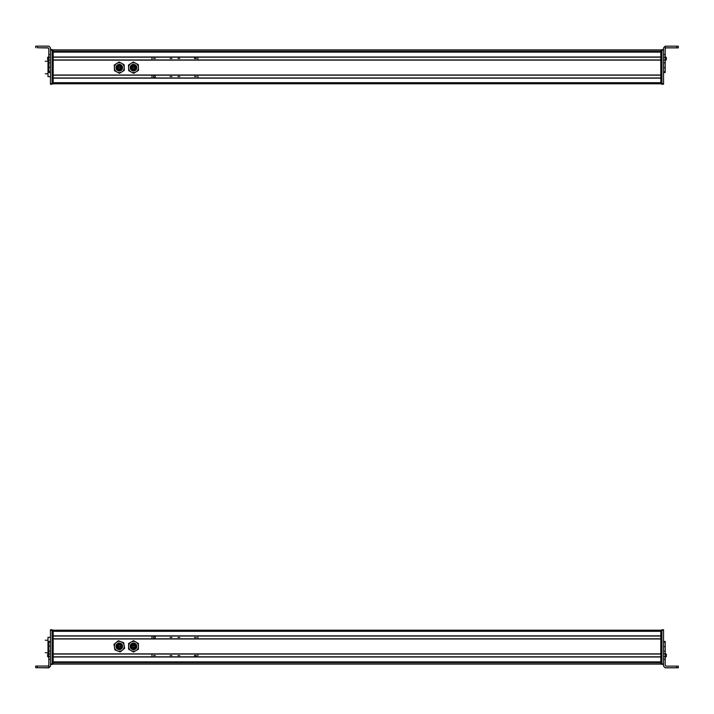 <?xml version="1.0" encoding="UTF-8"?>
<svg xmlns="http://www.w3.org/2000/svg" width="714" height="714" viewBox="0 0 714 714"><rect width="100%" height="100%" fill="white"/><g stroke="black" fill="none" stroke-linecap="round" stroke-linejoin="round"><path stroke-width="1.07" d="M53.184 630.212L660.816 630.212L660.816 662.039L53.184 662.039L660.816 662.039M660.816 631.31L53.184 631.31L53.184 635.871L660.816 635.871M53.184 636.031L660.816 636.031L53.184 636.031M53.184 638.825L660.816 638.825L53.184 638.825M660.816 638.985L53.184 638.985L53.184 653.872L660.816 653.872M53.184 654.033L660.816 654.033M53.184 656.818L660.816 656.818M660.816 656.987L53.184 656.987L53.184 661.878L660.816 661.878M660.816 662.413L660.816 664.091L53.184 664.091L660.816 664.091M122.469 647.196A3.275 3.275 0 0 0 120.166 643.171A3.275 3.275 0 0 0 116.141 645.465A3.275 3.275 0 0 0 118.435 649.499A3.275 3.275 0 0 0 122.54 645.795A3.275 3.275 0 0 0 118.765 643.1M120.22 643.582L122.094 647.098C119.247 650.195 117.391 649.686 116.507 645.572C117.391 649.686 119.247 650.195 122.094 647.098A2.892 2.892 0 0 0 120.068 643.537A2.892 2.892 0 0 0 116.507 645.572M121.487 646.929C119.265 649.356 117.801 648.955 117.114 645.733C119.345 643.314 120.809 643.716 121.487 646.929M119.22 645.081L118.694 644.938M117.81 646.857L118.337 647M119.8 647.402L120.327 647.544M120.889 646.589L120.363 646.447M120.014 645.304L120.541 645.447M117.81 645.742L118.337 645.884M118.676 647.58L119.202 647.723M119.042 646.259L119.568 646.402L119.042 646.259M114.454 647.134L114.918 649.936L117.578 650.936A4.918 4.918 0 0 1 116.186 642.538L118.372 640.735L123.692 642.725L124.62 648.33L120.229 651.936L117.578 650.936A4.918 4.918 0 0 0 124.156 645.527A4.918 4.918 0 0 0 116.186 642.538L113.99 644.34L114.454 647.134M116.141 645.465A3.275 3.275 0 0 0 119.836 649.57M134.107 649.561A3.275 3.275 0 0 0 136.731 645.733A3.275 3.275 0 0 0 132.911 643.109A3.275 3.275 0 0 0 130.287 646.938A3.275 3.275 0 0 0 136.793 646.331A3.275 3.275 0 0 0 133.509 643.055M136.383 645.956L134.045 649.178C130.01 647.964 129.662 646.072 132.982 643.484C129.662 646.072 130.01 647.964 134.045 649.178A2.892 2.892 0 0 0 136.356 645.804A2.892 2.892 0 0 0 132.982 643.484M133.929 648.562C130.769 647.616 130.492 646.125 133.099 644.108C136.249 645.054 136.526 646.545 133.929 648.562M134.5 645.179L134.598 645.715M132.393 645.215L132.492 645.751L132.393 645.215M132.768 647.241L132.866 647.776M133.973 647.875L133.875 647.339L133.973 647.875M134.75 646.518L134.848 647.054M133.393 644.733L133.491 645.269M132.117 646.313L132.215 646.848M133.464 646.063L133.563 646.598M138.427 646.331L138.427 643.492L135.972 642.073A4.918 4.918 0 0 1 135.972 650.597L133.509 652.016L128.591 649.169L128.591 643.492L133.509 640.654L135.972 642.073A4.918 4.918 0 0 0 128.591 646.331A4.918 4.918 0 0 0 135.972 650.597L138.427 649.169L138.427 646.331M132.911 643.109A3.275 3.275 0 0 0 133.509 649.615M48.811 659.325L50.453 659.325L50.453 666.216L48.811 667.858L35.7 667.697L48.811 667.679L48.811 656.559L50.453 656.559L50.453 629.775L52.095 629.775L52.095 664.475L50.453 664.475L52.095 664.475M50.453 642.163L48.811 642.163L48.811 641.413L48.811 656.559M50.453 659.325L50.453 656.559M48.811 665.225L47.999 666.046L35.7 666.055L35.7 667.697M50.453 666.046L48.811 667.858M47.999 653.747L47.615 656.362M47.615 656.3L47.615 655.639M47.615 655.916L47.615 655.452M48.811 657.496L47.615 656.478L47.615 654.363L48.811 653.346M47.615 654.89L47.615 655.657M50.453 637.343L47.999 637.343L47.999 653.854M47.999 641.957L48.811 641.957M47.999 651.106L48.811 651.106M52.095 664.198L53.184 664.198L52.095 664.198L53.184 664.198L53.184 630.105L52.095 630.105M61.386 662.503L61.386 662.039M194.511 655.497A0.901 0.901 0 0 0 195.413 656.398A0.901 0.901 0 0 0 196.314 655.497L194.511 655.497M197.867 656.818L197.876 654.033M151.975 654.033L151.966 656.818M177.947 655.559L179.749 655.568L177.947 655.559M170.093 655.55L171.895 655.55L170.093 655.55M153.537 655.523L155.34 655.523L153.537 655.523M155.34 637.397A0.901 0.901 0 0 1 154.438 638.298A0.901 0.901 0 0 1 153.537 637.397A0.901 0.901 0 0 1 154.438 636.495A0.901 0.901 0 0 1 155.34 637.397M151.984 638.825L151.984 636.031M197.885 636.031L197.885 638.825M171.913 637.495L170.11 637.495L171.913 637.495M179.767 637.495L177.964 637.495L179.767 637.495M196.314 637.495L194.511 637.495L196.314 637.495M663.547 629.766L661.905 629.766L663.547 629.766L663.547 666.189L665.189 667.822L678.3 667.804L669.009 667.795M661.905 629.766L661.905 664.404L663.547 664.404L661.905 664.404M678.3 667.786L676.658 667.786L678.3 667.786L678.3 666.126L666.001 666.126L665.189 665.305L665.189 653.872L663.547 653.872M663.547 651.114L665.189 651.114L665.189 641.484L663.547 641.484M663.547 646.456L663.547 642.234L665.189 642.234L665.189 641.484M665.189 651.114L665.189 653.872M665.189 659.299L663.547 659.299M676.658 666.126L676.658 667.76L665.189 667.76L663.547 666.126M665.189 646.643L663.547 646.643M676.658 667.795L669.009 667.786M665.189 653.319L666.385 654.292L666.385 656.255M666.385 654.443L666.385 654.961M666.385 655.398L666.385 656.309M661.905 663.654L660.816 663.654L660.816 630.105L661.905 630.105M660.816 663.654L660.816 664.198L661.905 664.198M53.184 49.909L660.816 49.909L660.816 51.586M660.816 51.961L53.184 51.961L660.816 51.961L660.816 83.788L53.184 83.788M660.816 52.122L53.184 52.122L53.184 57.013L660.816 57.013M53.184 57.182L660.816 57.182M53.184 59.967L660.816 59.967L53.184 59.967M660.816 60.128L53.184 60.128L53.184 75.015L660.816 75.015M53.184 75.175L660.816 75.175M53.184 77.969L660.816 77.969M660.816 78.129L53.184 78.129L53.184 82.69L660.816 82.69M130.546 66.259A3.275 3.275 0 0 0 132.108 70.624A3.275 3.275 0 0 0 136.472 69.071A3.275 3.275 0 0 0 134.919 64.706A3.275 3.275 0 0 0 130.546 66.259A3.275 3.275 0 0 1 136.294 65.938M132.135 70.213L130.894 66.42C134.241 63.876 135.981 64.706 136.124 68.91C135.981 64.706 134.241 63.876 130.894 66.42A2.892 2.892 0 0 0 132.268 70.284A2.892 2.892 0 0 0 136.124 68.91M131.465 66.697C134.08 64.697 135.446 65.349 135.562 68.642C132.938 70.632 131.572 69.981 131.465 66.697M133.866 69.142L133.375 68.91M135.071 67.419L134.58 67.178L135.071 67.419M133.215 66.536L132.715 66.295L133.215 66.536M131.992 67.134L132.483 67.375M132.144 68.321L132.634 68.562M134.884 68.508L134.384 68.276L134.884 68.508M133.848 66.313L134.339 66.545M133.759 67.785L133.268 67.553L133.759 67.785M130.912 63.492L128.502 64.992L128.591 67.83A4.918 4.918 0 0 1 135.83 63.332L138.338 64.671L138.516 70.347L133.697 73.346L128.69 70.659L128.591 67.83A4.918 4.918 0 0 0 136.106 71.846A4.918 4.918 0 0 0 135.83 63.332L133.331 61.993L130.912 63.492M130.724 69.401A3.275 3.275 0 0 0 136.472 69.071M48.811 54.612L48.811 60.021L50.453 60.021L50.453 54.612L48.811 54.612L48.811 48.606L47.999 47.784L37.342 47.784L37.342 46.142L48.811 46.142L50.453 47.784L50.453 50.132L50.453 49.587L52.095 49.587L50.453 49.525L52.095 49.525M48.811 72.435L48.811 71.677L50.453 71.677L50.453 62.796L48.811 62.796L48.811 72.435L50.453 72.435M48.811 62.796L48.811 60.021M50.453 62.796L50.453 60.021M48.811 48.775L47.999 47.954L37.342 47.784M48.811 67.259L50.453 67.259M37.342 46.142L35.7 46.151L35.7 47.793M47.615 57.789L47.615 58.691M48.811 56.611L47.615 58.084M47.615 58.718L47.615 59.548M50.453 84.225L52.095 84.225L50.453 84.225L50.453 67.455M48.811 57.263L50.453 57.263L50.453 50.132L52.095 50.132L52.095 49.587M52.095 83.351L53.184 83.351L53.184 83.895L52.095 83.895L53.184 83.895L52.095 83.895L52.095 50.132M52.095 84.225L52.095 83.681L50.453 83.681M47.999 60.253L47.999 76.657L50.453 76.657M47.999 72.123L48.811 72.123M48.811 62.975L47.999 62.975M53.184 83.351L53.184 49.801L52.095 49.801M194.511 58.503A0.901 0.901 0 0 1 195.413 57.602A0.901 0.901 0 0 1 196.314 58.503L194.511 58.503M151.975 59.967L151.966 57.182M197.867 57.182L197.876 59.967M179.749 58.432L177.947 58.441L179.749 58.432M171.895 58.45L170.093 58.45L171.895 58.45M155.34 58.477L153.537 58.477L155.34 58.477M155.34 76.603A0.901 0.901 0 0 0 154.438 75.702A0.901 0.901 0 0 0 153.537 76.603A0.901 0.901 0 0 0 154.438 77.505A0.901 0.901 0 0 0 155.34 76.603M197.885 77.969L197.885 75.175M151.984 75.175L151.984 77.969M170.11 76.505L171.913 76.505L170.11 76.505M177.964 76.505L179.767 76.505L177.964 76.505M194.511 76.505L196.314 76.505L194.511 76.505M121.353 68.642C121.237 65.349 119.872 64.697 117.257 66.697C117.364 69.981 118.729 70.632 121.353 68.642A2.267 2.267 0 0 0 120.273 65.617A2.267 2.267 0 0 0 117.257 66.697M119.675 69.901L120.327 69.686M119.64 66.313L120.139 66.545M120.675 68.508L120.184 68.276M117.935 68.321L118.426 68.562M117.783 67.134L118.274 67.375M119.006 66.536L118.506 66.295L119.006 66.536M120.862 67.419L120.371 67.178L120.862 67.419M119.167 68.91L119.657 69.142L119.167 68.91M120.407 64.983A2.892 2.892 0 0 0 116.685 66.42C116.828 70.624 118.578 71.454 121.915 68.91C121.782 64.706 120.032 63.876 116.685 66.42A2.892 2.892 0 0 0 116.935 69.329M119.059 67.553L119.55 67.785L119.059 67.553M116.962 69.365A2.892 2.892 0 0 0 118.033 70.267M118.203 70.347A2.892 2.892 0 0 0 121.666 65.991M121.648 65.965A2.892 2.892 0 0 0 120.568 65.063M120.853 70.561A3.275 3.275 0 0 0 122.085 65.938A3.275 3.275 0 0 0 116.346 66.259C116.498 71.016 118.479 71.953 122.264 69.071C122.103 64.314 120.13 63.376 116.337 66.259A3.275 3.275 0 0 0 120.818 70.57M124.129 64.671L124.307 70.347L119.488 73.346L114.481 70.659L114.294 64.992L116.712 63.492A4.918 4.918 0 0 1 121.621 63.332L124.129 64.671M119.122 61.993L116.712 63.492A4.918 4.918 0 0 0 116.98 72.007A4.918 4.918 0 0 0 124.218 67.509A4.918 4.918 0 0 0 121.621 63.332L119.122 61.993M661.905 50.141L663.547 50.141L663.547 84.234L661.905 84.234L661.905 49.596L663.547 49.596M665.189 48.632L666.001 47.811L678.3 47.856L678.3 46.178L665.189 46.178L665.189 57.298L663.547 57.298M663.547 67.848L663.547 71.703L665.189 71.703L665.189 72.462L665.189 57.298M665.189 72.498L663.547 72.516L665.189 72.498L665.189 71.766L665.189 72.516M665.189 46.178L663.547 47.811L663.547 54.532L665.189 54.532M665.189 48.695L666.001 47.874L678.3 47.874L678.3 46.214M666.385 59.414L665.189 60.726M666.385 59.601L666.385 58.405M666.385 59.2L666.385 58.441M666.385 59.512L666.385 57.691M665.189 56.531L666.385 57.655M660.816 83.351L660.816 50.346L661.905 50.346L661.905 83.351L660.816 83.351L660.816 83.895L661.905 83.895M661.905 49.801L660.816 49.801L660.816 50.346M61.386 662.413L652.614 662.413L61.386 662.413M53.184 662.53L660.816 662.53M53.184 663.886L660.816 663.886M37.342 667.679L37.342 666.046M48.811 653.792L50.453 653.792M48.811 650.989L50.453 650.989M48.811 646.125L50.453 646.125M48.811 641.413L50.453 641.413L48.811 641.377M50.453 663.931L52.095 663.931M50.453 630.382L52.095 630.382M50.453 629.837L52.095 629.837M52.095 663.654L53.184 663.654M52.095 630.649L53.184 630.649M663.547 630.31L661.905 630.31M663.547 663.859L661.905 663.859M665.189 656.639L663.547 656.639M661.905 630.649L660.816 630.649M53.184 50.114L660.816 50.114M53.184 51.47L660.816 51.47M61.386 51.586L652.614 51.586L61.386 51.586M52.095 50.346L53.184 50.346M663.547 83.69L661.905 83.69M676.658 46.178L676.658 47.811M665.189 60.056L663.547 60.056M665.189 62.868L663.547 62.868M665.189 67.732L663.547 67.732M665.189 72.462L663.547 72.462M50.453 629.775L52.095 629.775M45.259 640.235L47.999 640.235M45.259 652.748L47.999 652.748M665.189 641.449L663.547 641.449M665.189 653.274L666.385 654.292M665.189 657.469L666.385 656.452M48.811 72.471L50.453 72.471M48.811 60.77L47.615 59.753M48.811 56.504L47.615 57.522M45.259 73.765L47.999 73.765M45.259 61.252L47.999 61.252M665.189 72.551L663.547 72.551M665.189 56.576L666.385 57.593"/></g></svg>
